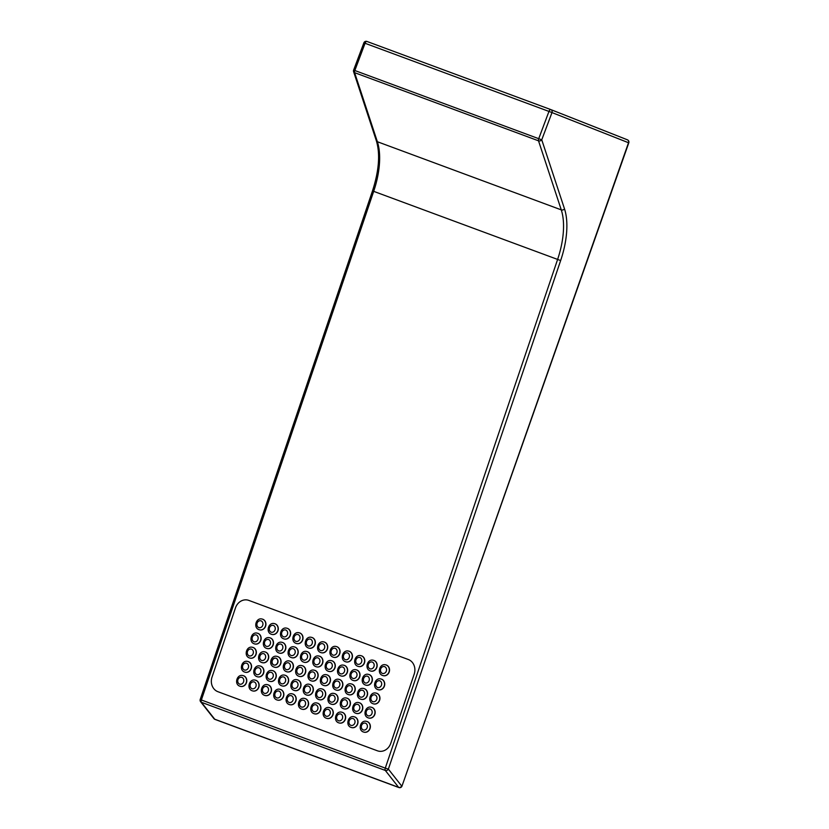 <?xml version="1.0" encoding="UTF-8"?>
<svg xmlns="http://www.w3.org/2000/svg" width="829" height="829" viewBox="0 0 829 829"><rect width="100%" height="100%" fill="white"/><g stroke="black" fill="none" stroke-linecap="round" stroke-linejoin="round"><path stroke-width="1.24" d="M550.922 109.635L627.366 139.8A2.394 2.114 111.5 0 1 627.408 139.811A2.394 2.394 0 0 1 628.786 142.837L551.99 112.578L541.751 139.811A2.394 1.813 161.8 0 1 538.518 140.816L354.615 72.662A2.394 1.813 161.8 0 1 353.6 71.677L376.356 140.743C380.304 153.925 379.019 170.65 372.501 190.908L200.214 699.469A2.394 2.394 0 0 0 200.608 701.717L213.934 718.639A2.394 2.394 0 0 0 214.98 719.396A2.394 1.13 110.3 0 0 214.98 719.396A2.394 1.13 110.3 0 1 214.721 719.209A2.394 2.031 141.8 0 1 213.934 718.639M564.508 208.877A2.394 1.813 161.8 0 1 561.274 209.872L538.518 140.816A2.394 1.13 110.3 0 1 538.726 138.671L548.964 111.428L365.061 43.274L354.822 70.517L541.751 139.811L564.508 208.877A62.154 29.274 -69.7 0 1 560.653 260.555L388.366 769.115L385.288 768.131L557.565 259.56A59.771 28.145 110.3 0 0 561.274 209.872L377.371 141.728A59.771 28.145 -69.7 0 1 373.661 191.416L201.374 699.977L200.214 699.469M628.786 142.837L401.972 786.099L628.506 142.775A2.394 2.114 111.5 0 0 627.408 139.811L550.891 109.615A2.394 2.114 111.5 0 1 551.99 112.578L548.964 111.428A2.394 1.13 110.3 0 1 550.839 109.604L366.936 41.45L550.829 109.594A2.394 1.13 110.3 0 1 550.85 109.604A2.394 2.114 111.5 0 1 550.891 109.615A2.394 2.394 0 0 0 550.839 109.604M390.749 743.333A11.658 10.259 103.1 0 1 378.47 751.115A11.658 10.259 103.1 0 1 377.371 750.784L217.934 691.707A11.658 10.259 103.1 0 1 212.027 677.106L235.488 607.864A11.658 10.259 103.1 0 1 247.767 600.082A11.658 10.259 103.1 0 1 248.866 600.414L408.293 659.501A11.658 10.259 103.1 0 1 414.199 674.091L390.749 743.333M252.607 647.325A5.544 4.881 103.1 0 1 252.7 647.345A5.544 4.881 103.1 0 1 253.218 647.501A5.544 4.881 103.1 0 1 256.12 654.154A5.544 4.881 103.1 0 1 250.192 658.143A5.544 4.881 103.1 0 1 250.099 658.122M264.959 651.905A5.544 4.881 103.1 0 1 265.062 651.926A5.544 4.881 103.1 0 1 265.581 652.081A5.544 4.881 103.1 0 1 268.482 658.734A5.544 4.881 103.1 0 1 262.555 662.723A5.544 4.881 103.1 0 1 262.451 662.703M277.073 656.392A5.544 4.881 103.1 0 1 277.166 656.413A5.544 4.881 103.1 0 1 277.694 656.568A5.544 4.881 103.1 0 1 277.819 656.62A5.544 4.881 103.1 0 1 277.943 656.661A5.544 4.881 103.1 0 1 280.844 663.314A5.544 4.881 103.1 0 1 274.907 667.304A5.544 4.881 103.1 0 1 274.813 667.283M289.684 661.065A5.544 4.881 103.1 0 1 289.777 661.086A5.544 4.881 103.1 0 1 290.295 661.241A5.544 4.881 103.1 0 1 293.197 667.894A5.544 4.881 103.1 0 1 287.269 671.884A5.544 4.881 103.1 0 1 287.176 671.863M302.036 665.646A5.544 4.881 103.1 0 1 302.139 665.666A5.544 4.881 103.1 0 1 302.658 665.822A5.544 4.881 103.1 0 1 305.559 672.474A5.544 4.881 103.1 0 1 299.632 676.464A5.544 4.881 103.1 0 1 299.528 676.443M314.398 670.226A5.544 4.881 103.1 0 1 314.492 670.246A5.544 4.881 103.1 0 1 315.02 670.402A5.544 4.881 103.1 0 1 317.921 677.055A5.544 4.881 103.1 0 1 311.984 681.044A5.544 4.881 103.1 0 1 311.891 681.024M326.761 674.806A5.544 4.881 103.1 0 1 326.854 674.827A5.544 4.881 103.1 0 1 327.372 674.982A5.544 4.881 103.1 0 1 330.274 681.635A5.544 4.881 103.1 0 1 324.346 685.624A5.544 4.881 103.1 0 1 324.253 685.604M339.113 679.386A5.544 4.881 103.1 0 1 339.216 679.407A5.544 4.881 103.1 0 1 339.735 679.562A5.544 4.881 103.1 0 1 342.636 686.215A5.544 4.881 103.1 0 1 336.709 690.205A5.544 4.881 103.1 0 1 336.605 690.184M351.475 683.966A5.544 4.881 103.1 0 1 351.569 683.987A5.544 4.881 103.1 0 1 352.097 684.143A5.544 4.881 103.1 0 1 354.999 690.795A5.544 4.881 103.1 0 1 349.061 694.785A5.544 4.881 103.1 0 1 348.968 694.764M363.838 688.547A5.544 4.881 103.1 0 1 363.931 688.567A5.544 4.881 103.1 0 1 364.449 688.723A5.544 4.881 103.1 0 1 367.351 695.376A5.544 4.881 103.1 0 1 361.423 699.365A5.544 4.881 103.1 0 1 361.33 699.344M376.19 693.127A5.544 4.881 103.1 0 1 376.293 693.148A5.544 4.881 103.1 0 1 376.812 693.303A5.544 4.881 103.1 0 1 379.713 699.945A5.544 4.881 103.1 0 1 373.786 703.945A5.544 4.881 103.1 0 1 373.682 703.925M257.394 633.19A5.544 4.881 103.1 0 1 257.487 633.211A5.544 4.881 103.1 0 1 258.006 633.377A5.544 4.881 103.1 0 1 260.907 640.019A5.544 4.881 103.1 0 1 254.98 644.019A5.544 4.881 103.1 0 1 254.886 643.988M262.182 619.066A5.544 4.881 103.1 0 1 262.275 619.087A5.544 4.881 103.1 0 1 262.793 619.242A5.544 4.881 103.1 0 1 265.694 625.885A5.544 4.881 103.1 0 1 259.767 629.885A5.544 4.881 103.1 0 1 259.674 629.864M269.746 637.77A5.544 4.881 103.1 0 1 269.85 637.791A5.544 4.881 103.1 0 1 270.368 637.957A5.544 4.881 103.1 0 1 273.269 644.599A5.544 4.881 103.1 0 1 267.342 648.599A5.544 4.881 103.1 0 1 267.239 648.568M274.534 623.646A5.544 4.881 103.1 0 1 274.637 623.667A5.544 4.881 103.1 0 1 275.155 623.822A5.544 4.881 103.1 0 1 278.057 630.465A5.544 4.881 103.1 0 1 272.13 634.465A5.544 4.881 103.1 0 1 272.026 634.444M282.109 642.351A5.544 4.881 103.1 0 1 282.202 642.371A5.544 4.881 103.1 0 1 282.73 642.537A5.544 4.881 103.1 0 1 285.632 649.18A5.544 4.881 103.1 0 1 279.694 653.179A5.544 4.881 103.1 0 1 279.601 653.148M286.896 628.227A5.544 4.881 103.1 0 1 286.989 628.247A5.544 4.881 103.1 0 1 287.518 628.403A5.544 4.881 103.1 0 1 290.419 635.045A5.544 4.881 103.1 0 1 284.482 639.045A5.544 4.881 103.1 0 1 284.388 639.024M294.471 646.931A5.544 4.881 103.1 0 1 294.564 646.952A5.544 4.881 103.1 0 1 295.083 647.117A5.544 4.881 103.1 0 1 297.984 653.76A5.544 4.881 103.1 0 1 292.057 657.76A5.544 4.881 103.1 0 1 291.963 657.729M299.259 632.807A5.544 4.881 103.1 0 1 299.352 632.828A5.544 4.881 103.1 0 1 299.87 632.983A5.544 4.881 103.1 0 1 302.772 639.625A5.544 4.881 103.1 0 1 296.844 643.625A5.544 4.881 103.1 0 1 296.751 643.605M306.823 651.511A5.544 4.881 103.1 0 1 306.927 651.532A5.544 4.881 103.1 0 1 307.445 651.687A5.544 4.881 103.1 0 1 310.347 658.34A5.544 4.881 103.1 0 1 304.419 662.34A5.544 4.881 103.1 0 1 304.316 662.309M311.611 637.387A5.544 4.881 103.1 0 1 311.714 637.408A5.544 4.881 103.1 0 1 312.232 637.563A5.544 4.881 103.1 0 1 315.134 644.206A5.544 4.881 103.1 0 1 309.207 648.205A5.544 4.881 103.1 0 1 309.103 648.174M319.186 656.091A5.544 4.881 103.1 0 1 319.279 656.112A5.544 4.881 103.1 0 1 319.807 656.267A5.544 4.881 103.1 0 1 322.709 662.92A5.544 4.881 103.1 0 1 316.771 666.91A5.544 4.881 103.1 0 1 316.678 666.889M323.973 641.967A5.544 4.881 103.1 0 1 324.066 641.988A5.544 4.881 103.1 0 1 324.595 642.143A5.544 4.881 103.1 0 1 327.496 648.786A5.544 4.881 103.1 0 1 321.559 652.786A5.544 4.881 103.1 0 1 321.465 652.755M331.548 660.672A5.544 4.881 103.1 0 1 331.641 660.692A5.544 4.881 103.1 0 1 332.16 660.848A5.544 4.881 103.1 0 1 335.061 667.5A5.544 4.881 103.1 0 1 329.134 671.49A5.544 4.881 103.1 0 1 329.04 671.469M336.336 646.537A5.544 4.881 103.1 0 1 336.429 646.568A5.544 4.881 103.1 0 1 336.947 646.724A5.544 4.881 103.1 0 1 339.849 653.366A5.544 4.881 103.1 0 1 333.921 657.366A5.544 4.881 103.1 0 1 333.828 657.335M343.9 665.252A5.544 4.881 103.1 0 1 344.004 665.272A5.544 4.881 103.1 0 1 344.522 665.428A5.544 4.881 103.1 0 1 347.424 672.081A5.544 4.881 103.1 0 1 341.496 676.07A5.544 4.881 103.1 0 1 341.393 676.049M348.688 651.117A5.544 4.881 103.1 0 1 348.791 651.148A5.544 4.881 103.1 0 1 349.31 651.304A5.544 4.881 103.1 0 1 352.211 657.946A5.544 4.881 103.1 0 1 346.284 661.946A5.544 4.881 103.1 0 1 346.18 661.915M356.263 669.832A5.544 4.881 103.1 0 1 356.356 669.853A5.544 4.881 103.1 0 1 356.884 670.008A5.544 4.881 103.1 0 1 359.786 676.661A5.544 4.881 103.1 0 1 353.848 680.65A5.544 4.881 103.1 0 1 353.755 680.63M361.05 655.698A5.544 4.881 103.1 0 1 361.143 655.718A5.544 4.881 103.1 0 1 361.672 655.884A5.544 4.881 103.1 0 1 364.573 662.526A5.544 4.881 103.1 0 1 358.636 666.526A5.544 4.881 103.1 0 1 358.542 666.495M368.625 674.412A5.544 4.881 103.1 0 1 368.718 674.433A5.544 4.881 103.1 0 1 369.237 674.588A5.544 4.881 103.1 0 1 372.138 681.241A5.544 4.881 103.1 0 1 366.211 685.231A5.544 4.881 103.1 0 1 366.117 685.21M373.413 660.278A5.544 4.881 103.1 0 1 373.506 660.298A5.544 4.881 103.1 0 1 374.024 660.464A5.544 4.881 103.1 0 1 376.926 667.107A5.544 4.881 103.1 0 1 370.998 671.107A5.544 4.881 103.1 0 1 370.905 671.075M380.977 678.992A5.544 4.881 103.1 0 1 381.081 679.013A5.544 4.881 103.1 0 1 381.599 679.169A5.544 4.881 103.1 0 1 384.501 685.821A5.544 4.881 103.1 0 1 378.573 689.811A5.544 4.881 103.1 0 1 378.47 689.79M385.765 664.858A5.544 4.881 103.1 0 1 385.868 664.879A5.544 4.881 103.1 0 1 386.387 665.045A5.544 4.881 103.1 0 1 389.288 671.687A5.544 4.881 103.1 0 1 383.361 675.687A5.544 4.881 103.1 0 1 383.257 675.656M247.819 661.459A5.544 4.881 103.1 0 1 247.912 661.48A5.544 4.881 103.1 0 1 248.431 661.635A5.544 4.881 103.1 0 1 251.332 668.288A5.544 4.881 103.1 0 1 245.405 672.278A5.544 4.881 103.1 0 1 245.311 672.257M243.032 675.594A5.544 4.881 103.1 0 1 243.125 675.614A5.544 4.881 103.1 0 1 243.643 675.77A5.544 4.881 103.1 0 1 246.545 682.412A5.544 4.881 103.1 0 1 240.617 686.412A5.544 4.881 103.1 0 1 240.524 686.391M260.171 666.039A5.544 4.881 103.1 0 1 260.275 666.06A5.544 4.881 103.1 0 1 260.793 666.215A5.544 4.881 103.1 0 1 263.695 672.858A5.544 4.881 103.1 0 1 257.767 676.858A5.544 4.881 103.1 0 1 257.664 676.837M255.384 680.174A5.544 4.881 103.1 0 1 255.487 680.194A5.544 4.881 103.1 0 1 256.006 680.35A5.544 4.881 103.1 0 1 258.907 686.992A5.544 4.881 103.1 0 1 252.98 690.992A5.544 4.881 103.1 0 1 252.876 690.971M272.534 670.62A5.544 4.881 103.1 0 1 272.627 670.64A5.544 4.881 103.1 0 1 273.156 670.796A5.544 4.881 103.1 0 1 276.057 677.438A5.544 4.881 103.1 0 1 270.119 681.438A5.544 4.881 103.1 0 1 270.026 681.417M267.746 684.754A5.544 4.881 103.1 0 1 267.84 684.775A5.544 4.881 103.1 0 1 268.368 684.93A5.544 4.881 103.1 0 1 271.27 691.573A5.544 4.881 103.1 0 1 265.332 695.572A5.544 4.881 103.1 0 1 265.239 695.552M284.896 675.2A5.544 4.881 103.1 0 1 284.989 675.22A5.544 4.881 103.1 0 1 285.508 675.376A5.544 4.881 103.1 0 1 288.409 682.018A5.544 4.881 103.1 0 1 282.482 686.018A5.544 4.881 103.1 0 1 282.388 685.997M280.109 689.334A5.544 4.881 103.1 0 1 280.202 689.355A5.544 4.881 103.1 0 1 280.72 689.51A5.544 4.881 103.1 0 1 283.622 696.153A5.544 4.881 103.1 0 1 277.694 700.153A5.544 4.881 103.1 0 1 277.601 700.132M297.248 679.78A5.544 4.881 103.1 0 1 297.352 679.801A5.544 4.881 103.1 0 1 297.87 679.956A5.544 4.881 103.1 0 1 300.772 686.599A5.544 4.881 103.1 0 1 294.844 690.598A5.544 4.881 103.1 0 1 294.741 690.578M292.461 693.914A5.544 4.881 103.1 0 1 292.564 693.935A5.544 4.881 103.1 0 1 293.083 694.091A5.544 4.881 103.1 0 1 295.984 700.733A5.544 4.881 103.1 0 1 290.057 704.733A5.544 4.881 103.1 0 1 289.953 704.702M309.611 684.36A5.544 4.881 103.1 0 1 309.704 684.381A5.544 4.881 103.1 0 1 310.233 684.536A5.544 4.881 103.1 0 1 313.134 691.179A5.544 4.881 103.1 0 1 307.196 695.179A5.544 4.881 103.1 0 1 307.103 695.158M304.823 698.495A5.544 4.881 103.1 0 1 304.917 698.515A5.544 4.881 103.1 0 1 305.445 698.671A5.544 4.881 103.1 0 1 308.347 705.313A5.544 4.881 103.1 0 1 302.409 709.313A5.544 4.881 103.1 0 1 302.316 709.282M321.973 688.94A5.544 4.881 103.1 0 1 322.066 688.961A5.544 4.881 103.1 0 1 322.585 689.117A5.544 4.881 103.1 0 1 325.486 695.759A5.544 4.881 103.1 0 1 319.559 699.759A5.544 4.881 103.1 0 1 319.466 699.738M317.186 703.065A5.544 4.881 103.1 0 1 317.279 703.096A5.544 4.881 103.1 0 1 317.797 703.251A5.544 4.881 103.1 0 1 320.699 709.893A5.544 4.881 103.1 0 1 314.771 713.893A5.544 4.881 103.1 0 1 314.678 713.862M334.325 693.521A5.544 4.881 103.1 0 1 334.429 693.541A5.544 4.881 103.1 0 1 334.947 693.697A5.544 4.881 103.1 0 1 337.849 700.339A5.544 4.881 103.1 0 1 331.921 704.339A5.544 4.881 103.1 0 1 331.818 704.318M329.538 707.645A5.544 4.881 103.1 0 1 329.641 707.676A5.544 4.881 103.1 0 1 330.16 707.831A5.544 4.881 103.1 0 1 333.061 714.474A5.544 4.881 103.1 0 1 327.134 718.474A5.544 4.881 103.1 0 1 327.03 718.442M346.688 698.101A5.544 4.881 103.1 0 1 346.781 698.122A5.544 4.881 103.1 0 1 347.31 698.277A5.544 4.881 103.1 0 1 350.211 704.919A5.544 4.881 103.1 0 1 344.273 708.919A5.544 4.881 103.1 0 1 344.18 708.899M341.9 712.225A5.544 4.881 103.1 0 1 341.994 712.246A5.544 4.881 103.1 0 1 342.522 712.412A5.544 4.881 103.1 0 1 345.424 719.054A5.544 4.881 103.1 0 1 339.486 723.054A5.544 4.881 103.1 0 1 339.393 723.023M359.05 702.681A5.544 4.881 103.1 0 1 359.144 702.702A5.544 4.881 103.1 0 1 359.672 702.857A5.544 4.881 103.1 0 1 362.563 709.5A5.544 4.881 103.1 0 1 356.636 713.5A5.544 4.881 103.1 0 1 356.543 713.479M354.263 716.805A5.544 4.881 103.1 0 1 354.356 716.826A5.544 4.881 103.1 0 1 354.885 716.992A5.544 4.881 103.1 0 1 357.776 723.634A5.544 4.881 103.1 0 1 351.848 727.634A5.544 4.881 103.1 0 1 351.755 727.603M371.402 707.261A5.544 4.881 103.1 0 1 371.506 707.282A5.544 4.881 103.1 0 1 372.024 707.438A5.544 4.881 103.1 0 1 374.926 714.08A5.544 4.881 103.1 0 1 368.998 718.08A5.544 4.881 103.1 0 1 368.895 718.059M366.615 721.385A5.544 4.881 103.1 0 1 366.719 721.406A5.544 4.881 103.1 0 1 367.237 721.572A5.544 4.881 103.1 0 1 370.138 728.214A5.544 4.881 103.1 0 1 364.211 732.214A5.544 4.881 103.1 0 1 364.118 732.183M214.721 719.209L398.625 787.353L385.298 770.431L201.395 702.277L214.721 719.209M363.869 42.849L365.061 43.274A2.394 1.13 -69.7 0 1 366.936 41.45A2.394 2.394 0 0 0 363.869 42.849L353.631 70.092L354.822 70.517A2.394 1.13 -69.7 0 0 354.615 72.662L377.371 141.728A2.394 1.813 161.8 0 1 376.356 140.743M560.653 260.555L372.501 190.908M200.608 701.717A2.394 2.031 141.8 0 0 201.395 702.277A2.394 1.13 -69.7 0 1 201.374 699.977L385.288 768.131A2.394 1.13 110.3 0 0 385.298 770.431A2.394 2.031 141.8 0 0 388.366 769.115L401.692 786.037A2.394 2.031 141.8 0 1 398.625 787.353A2.394 1.13 -69.7 0 0 398.884 787.55A2.394 2.394 0 0 0 401.972 786.099M249.197 655.874A3.575 3.14 103.1 0 1 251.488 649.117A3.575 3.14 103.1 0 1 249.197 655.874M250.192 658.143L249.425 657.925C243.467 656.06 246.493 645.594 252.503 647.304A5.544 4.881 103.1 0 1 253.032 647.459A5.544 4.881 103.1 0 1 255.933 654.102A5.544 4.881 103.1 0 1 249.995 658.102A5.544 4.881 103.1 0 1 249.477 657.946M261.56 660.444A3.575 3.14 103.1 0 1 263.85 653.698A3.575 3.14 103.1 0 1 261.56 660.444M262.555 662.723L261.777 662.506C255.829 660.64 258.855 650.174 264.865 651.884A5.544 4.881 103.1 0 1 265.384 652.04A5.544 4.881 103.1 0 1 268.285 658.682A5.544 4.881 103.1 0 1 262.358 662.682A5.544 4.881 103.1 0 1 261.84 662.526M273.912 665.024A3.575 3.14 103.1 0 1 276.202 658.278A3.575 3.14 103.1 0 1 273.912 665.024M274.472 667.169L273.891 666.993C267.943 665.127 270.959 654.661 276.979 656.371A5.544 4.881 103.1 0 1 277.497 656.527A5.544 4.881 103.1 0 1 277.622 656.578A5.544 4.881 103.1 0 1 277.746 656.62A5.544 4.881 103.1 0 1 280.648 663.262A5.544 4.881 103.1 0 1 274.72 667.262A5.544 4.881 103.1 0 1 274.192 667.107M286.274 669.604A3.575 3.14 103.1 0 1 288.565 662.858A3.575 3.14 103.1 0 1 286.274 669.604M287.269 671.884L286.502 671.666C280.544 669.801 283.57 659.324 289.58 661.045A5.544 4.881 103.1 0 1 290.109 661.2A5.544 4.881 103.1 0 1 293.01 667.842A5.544 4.881 103.1 0 1 287.072 671.842A5.544 4.881 103.1 0 1 286.554 671.687M298.637 674.184A3.575 3.14 103.1 0 1 300.927 667.438A3.575 3.14 103.1 0 1 298.637 674.184M299.632 676.464L298.854 676.246C292.906 674.381 295.932 663.905 301.943 665.625A5.544 4.881 103.1 0 1 302.461 665.78A5.544 4.881 103.1 0 1 305.362 672.423A5.544 4.881 103.1 0 1 299.435 676.423A5.544 4.881 103.1 0 1 298.917 676.267M310.989 678.764A3.575 3.14 103.1 0 1 313.279 672.008A3.575 3.14 103.1 0 1 310.989 678.764M311.984 681.044L311.217 680.827C305.269 678.961 308.284 668.485 314.305 670.205A5.544 4.881 103.1 0 1 314.823 670.36A5.544 4.881 103.1 0 1 317.725 677.003A5.544 4.881 103.1 0 1 311.797 681.003A5.544 4.881 103.1 0 1 311.269 680.847M323.351 683.345A3.575 3.14 103.1 0 1 325.642 676.588A3.575 3.14 103.1 0 1 323.351 683.345M324.346 685.624L323.579 685.407C317.621 683.542 320.647 673.065 326.657 674.785A5.544 4.881 103.1 0 1 327.186 674.941A5.544 4.881 103.1 0 1 330.087 681.583A5.544 4.881 103.1 0 1 324.149 685.583A5.544 4.881 103.1 0 1 323.631 685.428M335.714 687.925A3.575 3.14 103.1 0 1 338.004 681.169A3.575 3.14 103.1 0 1 335.714 687.925M336.709 690.205L335.942 689.987C329.983 688.122 333.009 677.645 339.02 679.365A5.544 4.881 103.1 0 1 339.538 679.521A5.544 4.881 103.1 0 1 342.439 686.163A5.544 4.881 103.1 0 1 336.512 690.163A5.544 4.881 103.1 0 1 335.994 690.008M348.066 692.505A3.575 3.14 103.1 0 1 350.356 685.749A3.575 3.14 103.1 0 1 348.066 692.505M349.061 694.785L348.294 694.567C342.346 692.702 345.361 682.226 351.382 683.946A5.544 4.881 103.1 0 1 351.9 684.101A5.544 4.881 103.1 0 1 354.802 690.744A5.544 4.881 103.1 0 1 348.874 694.743A5.544 4.881 103.1 0 1 348.346 694.588M360.428 697.085A3.575 3.14 103.1 0 1 362.719 690.329A3.575 3.14 103.1 0 1 360.428 697.085M361.423 699.365L360.656 699.148C354.698 697.282 357.724 686.806 363.734 688.526A5.544 4.881 103.1 0 1 364.263 688.681A5.544 4.881 103.1 0 1 367.164 695.324A5.544 4.881 103.1 0 1 361.226 699.324A5.544 4.881 103.1 0 1 360.708 699.168M372.791 701.666A3.575 3.14 103.1 0 1 375.081 694.909A3.575 3.14 103.1 0 1 372.791 701.666M373.786 703.945L373.019 703.728C367.06 701.862 370.086 691.386 376.097 693.106A5.544 4.881 103.1 0 1 376.625 693.262A5.544 4.881 103.1 0 1 379.527 699.904A5.544 4.881 103.1 0 1 373.589 703.904A5.544 4.881 103.1 0 1 373.071 703.748M253.985 641.739A3.575 3.14 103.1 0 1 256.275 634.983A3.575 3.14 103.1 0 1 253.985 641.739M254.98 644.019L254.213 643.801C248.254 641.926 251.28 631.46 257.291 633.169A5.544 4.881 103.1 0 1 257.819 633.325A5.544 4.881 103.1 0 1 260.72 639.978A5.544 4.881 103.1 0 1 254.783 643.967A5.544 4.881 103.1 0 1 254.265 643.812M258.772 627.605A3.575 3.14 103.1 0 1 261.062 620.848A3.575 3.14 103.1 0 1 258.772 627.605M259.767 629.885L259 629.667C253.042 627.791 256.068 617.325 262.078 619.035A5.544 4.881 103.1 0 1 262.606 619.201A5.544 4.881 103.1 0 1 265.508 625.843A5.544 4.881 103.1 0 1 259.57 629.843A5.544 4.881 103.1 0 1 259.052 629.677M266.347 646.319A3.575 3.14 103.1 0 1 268.637 639.563A3.575 3.14 103.1 0 1 266.347 646.319M267.342 648.599L266.565 648.382C260.617 646.506 263.643 636.04 269.653 637.75A5.544 4.881 103.1 0 1 270.171 637.905A5.544 4.881 103.1 0 1 273.073 644.558A5.544 4.881 103.1 0 1 267.145 648.547A5.544 4.881 103.1 0 1 266.627 648.392M271.135 632.185A3.575 3.14 103.1 0 1 273.415 625.429A3.575 3.14 103.1 0 1 271.135 632.185M272.13 634.465L271.352 634.247C265.404 632.372 268.43 621.905 274.44 623.615A5.544 4.881 103.1 0 1 274.959 623.771A5.544 4.881 103.1 0 1 277.86 630.423A5.544 4.881 103.1 0 1 271.933 634.423A5.544 4.881 103.1 0 1 271.415 634.258M278.699 650.9A3.575 3.14 103.1 0 1 280.99 644.143A3.575 3.14 103.1 0 1 278.699 650.9M279.694 653.179L278.927 652.962C272.979 651.086 275.995 640.62 282.015 642.33A5.544 4.881 103.1 0 1 282.534 642.485A5.544 4.881 103.1 0 1 285.435 649.138A5.544 4.881 103.1 0 1 279.508 653.128A5.544 4.881 103.1 0 1 278.979 652.972M283.487 636.765A3.575 3.14 103.1 0 1 285.777 630.009A3.575 3.14 103.1 0 1 283.487 636.765M284.482 639.045L283.715 638.827C277.767 636.952 280.782 626.486 286.803 628.195A5.544 4.881 103.1 0 1 287.321 628.351A5.544 4.881 103.1 0 1 290.223 635.004A5.544 4.881 103.1 0 1 284.295 638.993A5.544 4.881 103.1 0 1 283.767 638.838M291.062 655.48A3.575 3.14 103.1 0 1 293.352 648.724A3.575 3.14 103.1 0 1 291.062 655.48M292.057 657.76L291.29 657.542C285.331 655.666 288.357 645.2 294.368 646.91A5.544 4.881 103.1 0 1 294.896 647.066A5.544 4.881 103.1 0 1 297.798 653.718A5.544 4.881 103.1 0 1 291.86 657.708A5.544 4.881 103.1 0 1 291.342 657.552M295.849 641.345A3.575 3.14 103.1 0 1 298.139 634.589A3.575 3.14 103.1 0 1 295.849 641.345M296.844 643.625L296.077 643.408C290.119 641.532 293.145 631.066 299.155 632.776A5.544 4.881 103.1 0 1 299.683 632.931A5.544 4.881 103.1 0 1 302.585 639.584A5.544 4.881 103.1 0 1 296.647 643.573A5.544 4.881 103.1 0 1 296.129 643.418M303.424 660.06A3.575 3.14 103.1 0 1 305.714 653.304A3.575 3.14 103.1 0 1 303.424 660.06M304.419 662.34L303.642 662.122C297.694 660.247 300.72 649.781 306.73 651.49A5.544 4.881 103.1 0 1 307.248 651.646A5.544 4.881 103.1 0 1 310.15 658.299A5.544 4.881 103.1 0 1 304.222 662.288A5.544 4.881 103.1 0 1 303.704 662.133M308.212 645.926A3.575 3.14 103.1 0 1 310.502 639.169A3.575 3.14 103.1 0 1 308.212 645.926M309.207 648.205L308.429 647.988C302.481 646.112 305.507 635.646 311.517 637.356A5.544 4.881 103.1 0 1 312.036 637.511A5.544 4.881 103.1 0 1 314.937 644.164A5.544 4.881 103.1 0 1 309.01 648.154A5.544 4.881 103.1 0 1 308.492 647.998M315.776 664.64A3.575 3.14 103.1 0 1 318.067 657.884A3.575 3.14 103.1 0 1 315.776 664.64M316.771 666.91L316.004 666.692C310.056 664.827 313.072 654.361 319.092 656.071A5.544 4.881 103.1 0 1 319.611 656.226A5.544 4.881 103.1 0 1 322.512 662.879A5.544 4.881 103.1 0 1 316.585 666.868A5.544 4.881 103.1 0 1 316.056 666.713M320.564 650.506A3.575 3.14 103.1 0 1 322.854 643.75A3.575 3.14 103.1 0 1 320.564 650.506M321.559 652.786L320.792 652.568C314.844 650.692 317.859 640.226 323.88 641.936A5.544 4.881 103.1 0 1 324.398 642.092A5.544 4.881 103.1 0 1 327.3 648.744A5.544 4.881 103.1 0 1 321.372 652.734A5.544 4.881 103.1 0 1 320.844 652.578M328.139 669.221A3.575 3.14 103.1 0 1 330.429 662.464A3.575 3.14 103.1 0 1 328.139 669.221M329.134 671.49L328.367 671.272C322.408 669.407 325.434 658.941 331.445 660.651A5.544 4.881 103.1 0 1 331.973 660.806A5.544 4.881 103.1 0 1 334.875 667.459A5.544 4.881 103.1 0 1 328.937 671.449A5.544 4.881 103.1 0 1 328.419 671.293M332.926 655.086A3.575 3.14 103.1 0 1 335.217 648.33A3.575 3.14 103.1 0 1 332.926 655.086M333.921 657.366L333.154 657.148C327.196 655.273 330.222 644.807 336.232 646.516A5.544 4.881 103.1 0 1 336.761 646.672A5.544 4.881 103.1 0 1 339.662 653.325A5.544 4.881 103.1 0 1 333.724 657.314A5.544 4.881 103.1 0 1 333.206 657.159M340.501 673.801A3.575 3.14 103.1 0 1 342.791 667.044A3.575 3.14 103.1 0 1 340.501 673.801M341.496 676.07L340.729 675.853C334.771 673.987 337.797 663.521 343.807 665.231A5.544 4.881 103.1 0 1 344.325 665.386A5.544 4.881 103.1 0 1 347.227 672.029A5.544 4.881 103.1 0 1 341.299 676.029A5.544 4.881 103.1 0 1 340.781 675.873M345.289 659.666A3.575 3.14 103.1 0 1 347.579 652.91A3.575 3.14 103.1 0 1 345.289 659.666M346.284 661.946L345.517 661.729C339.558 659.853 342.584 649.387 348.594 651.097A5.544 4.881 103.1 0 1 349.113 651.252A5.544 4.881 103.1 0 1 352.014 657.905A5.544 4.881 103.1 0 1 346.087 661.894A5.544 4.881 103.1 0 1 345.569 661.739M352.853 678.381A3.575 3.14 103.1 0 1 355.144 671.625A3.575 3.14 103.1 0 1 352.853 678.381M353.848 680.65L353.081 680.433C347.133 678.568 350.149 668.101 356.169 669.811A5.544 4.881 103.1 0 1 356.688 669.967A5.544 4.881 103.1 0 1 359.589 676.609A5.544 4.881 103.1 0 1 353.662 680.609A5.544 4.881 103.1 0 1 353.133 680.454M357.641 664.247A3.575 3.14 103.1 0 1 359.931 657.49A3.575 3.14 103.1 0 1 357.641 664.247M358.636 666.526L357.869 666.309C351.921 664.433 354.936 653.967 360.957 655.677A5.544 4.881 103.1 0 1 361.475 655.832A5.544 4.881 103.1 0 1 364.377 662.485A5.544 4.881 103.1 0 1 358.449 666.475A5.544 4.881 103.1 0 1 357.921 666.319M365.216 682.951A3.575 3.14 103.1 0 1 367.506 676.205A3.575 3.14 103.1 0 1 365.216 682.951M366.211 685.231L365.444 685.013C359.485 683.148 362.511 672.682 368.522 674.391A5.544 4.881 103.1 0 1 369.05 674.547A5.544 4.881 103.1 0 1 371.952 681.189A5.544 4.881 103.1 0 1 366.014 685.189A5.544 4.881 103.1 0 1 365.496 685.034M370.003 668.827A3.575 3.14 103.1 0 1 372.294 662.07A3.575 3.14 103.1 0 1 370.003 668.827M370.998 671.107L370.231 670.889C364.273 669.013 367.299 658.547 373.309 660.257A5.544 4.881 103.1 0 1 373.838 660.412A5.544 4.881 103.1 0 1 376.739 667.065A5.544 4.881 103.1 0 1 370.801 671.055A5.544 4.881 103.1 0 1 370.283 670.899M377.578 687.531A3.575 3.14 103.1 0 1 379.869 680.785A3.575 3.14 103.1 0 1 377.578 687.531M378.573 689.811L377.806 689.593C371.848 687.728 374.874 677.262 380.884 678.972A5.544 4.881 103.1 0 1 381.413 679.127A5.544 4.881 103.1 0 1 384.304 685.77A5.544 4.881 103.1 0 1 378.376 689.769A5.544 4.881 103.1 0 1 377.858 689.614M382.366 673.407A3.575 3.14 103.1 0 1 384.656 666.651A3.575 3.14 103.1 0 1 382.366 673.407M383.361 675.687L382.594 675.469C376.635 673.594 379.661 663.127 385.672 664.837A5.544 4.881 103.1 0 1 386.2 664.993A5.544 4.881 103.1 0 1 389.091 671.645A5.544 4.881 103.1 0 1 383.164 675.635A5.544 4.881 103.1 0 1 382.646 675.48M244.41 669.998A3.575 3.14 103.1 0 1 246.7 663.241A3.575 3.14 103.1 0 1 244.41 669.998M245.405 672.278L244.638 672.06C238.679 670.195 241.705 659.718 247.716 661.438A5.544 4.881 103.1 0 1 248.244 661.594A5.544 4.881 103.1 0 1 251.146 668.236A5.544 4.881 103.1 0 1 245.208 672.236A5.544 4.881 103.1 0 1 244.69 672.081M239.622 684.132A3.575 3.14 103.1 0 1 241.913 677.376A3.575 3.14 103.1 0 1 239.622 684.132M240.617 686.412L239.85 686.194C233.892 684.319 236.918 673.853 242.928 675.562A5.544 4.881 103.1 0 1 243.457 675.728A5.544 4.881 103.1 0 1 246.358 682.371A5.544 4.881 103.1 0 1 240.42 686.371A5.544 4.881 103.1 0 1 239.902 686.205M256.772 674.578A3.575 3.14 103.1 0 1 259.062 667.822A3.575 3.14 103.1 0 1 256.772 674.578M257.767 676.858L256.99 676.64C251.042 674.775 254.068 664.298 260.078 666.019A5.544 4.881 103.1 0 1 260.596 666.174A5.544 4.881 103.1 0 1 263.498 672.816A5.544 4.881 103.1 0 1 257.57 676.816A5.544 4.881 103.1 0 1 257.052 676.661M251.985 688.712A3.575 3.14 103.1 0 1 254.275 681.956A3.575 3.14 103.1 0 1 251.985 688.712M252.98 690.992L252.203 690.775C246.254 688.899 249.28 678.433 255.291 680.143A5.544 4.881 103.1 0 1 255.809 680.298A5.544 4.881 103.1 0 1 258.71 686.951A5.544 4.881 103.1 0 1 252.783 690.951A5.544 4.881 103.1 0 1 252.265 690.785M269.124 679.158A3.575 3.14 103.1 0 1 271.415 672.402A3.575 3.14 103.1 0 1 269.124 679.158M270.119 681.438L269.352 681.22C263.404 679.355 266.42 668.879 272.44 670.599A5.544 4.881 103.1 0 1 272.959 670.754A5.544 4.881 103.1 0 1 275.86 677.397A5.544 4.881 103.1 0 1 269.933 681.397A5.544 4.881 103.1 0 1 269.404 681.241M264.337 693.293A3.575 3.14 103.1 0 1 266.627 686.536A3.575 3.14 103.1 0 1 264.337 693.293M265.332 695.572L264.565 695.355C258.617 693.479 261.632 683.013 267.653 684.723A5.544 4.881 103.1 0 1 268.171 684.878A5.544 4.881 103.1 0 1 271.073 691.531A5.544 4.881 103.1 0 1 265.145 695.521A5.544 4.881 103.1 0 1 264.617 695.365M281.487 683.738A3.575 3.14 103.1 0 1 283.777 676.982A3.575 3.14 103.1 0 1 281.487 683.738M282.482 686.018L281.715 685.801C275.756 683.935 278.782 673.459 284.793 675.179A5.544 4.881 103.1 0 1 285.321 675.334A5.544 4.881 103.1 0 1 288.223 681.977A5.544 4.881 103.1 0 1 282.285 685.977A5.544 4.881 103.1 0 1 281.767 685.821M276.699 697.873A3.575 3.14 103.1 0 1 278.99 691.117A3.575 3.14 103.1 0 1 276.699 697.873M277.694 700.153L276.927 699.935C270.969 698.059 273.995 687.593 280.005 689.303A5.544 4.881 103.1 0 1 280.534 689.459A5.544 4.881 103.1 0 1 283.435 696.111A5.544 4.881 103.1 0 1 277.497 700.101A5.544 4.881 103.1 0 1 276.979 699.945M293.849 688.319A3.575 3.14 103.1 0 1 296.14 681.562A3.575 3.14 103.1 0 1 293.849 688.319M294.844 690.598L294.067 690.381C288.119 688.505 291.145 678.039 297.155 679.759A5.544 4.881 103.1 0 1 297.673 679.915A5.544 4.881 103.1 0 1 300.575 686.557A5.544 4.881 103.1 0 1 294.647 690.557A5.544 4.881 103.1 0 1 294.129 690.402M289.062 702.453A3.575 3.14 103.1 0 1 291.352 695.697A3.575 3.14 103.1 0 1 289.062 702.453M290.057 704.733L289.29 704.515C283.331 702.64 286.357 692.174 292.368 693.883A5.544 4.881 103.1 0 1 292.886 694.039A5.544 4.881 103.1 0 1 295.787 700.692A5.544 4.881 103.1 0 1 289.86 704.681A5.544 4.881 103.1 0 1 289.342 704.526M306.202 692.899A3.575 3.14 103.1 0 1 308.492 686.143A3.575 3.14 103.1 0 1 306.202 692.899M307.196 695.179L306.429 694.961C300.481 693.085 303.497 682.619 309.518 684.329A5.544 4.881 103.1 0 1 310.036 684.495A5.544 4.881 103.1 0 1 312.937 691.137A5.544 4.881 103.1 0 1 307.01 695.137A5.544 4.881 103.1 0 1 306.481 694.982M301.414 707.033A3.575 3.14 103.1 0 1 303.704 700.277A3.575 3.14 103.1 0 1 301.414 707.033M302.409 709.313L301.642 709.096C295.694 707.22 298.709 696.754 304.73 698.464A5.544 4.881 103.1 0 1 305.248 698.619A5.544 4.881 103.1 0 1 308.15 705.272A5.544 4.881 103.1 0 1 302.222 709.261A5.544 4.881 103.1 0 1 301.694 709.106M318.564 697.479A3.575 3.14 103.1 0 1 320.854 690.723A3.575 3.14 103.1 0 1 318.564 697.479M319.559 699.759L318.792 699.541C312.834 697.666 315.859 687.2 321.87 688.909A5.544 4.881 103.1 0 1 322.398 689.075A5.544 4.881 103.1 0 1 325.3 695.718A5.544 4.881 103.1 0 1 319.362 699.717A5.544 4.881 103.1 0 1 318.844 699.552M313.776 711.614A3.575 3.14 103.1 0 1 316.067 704.857A3.575 3.14 103.1 0 1 313.776 711.614M314.771 713.893L314.004 713.676C308.046 711.8 311.072 701.334 317.082 703.044A5.544 4.881 103.1 0 1 317.611 703.199A5.544 4.881 103.1 0 1 320.512 709.852A5.544 4.881 103.1 0 1 314.574 713.842A5.544 4.881 103.1 0 1 314.056 713.686M330.926 702.059A3.575 3.14 103.1 0 1 333.217 695.303A3.575 3.14 103.1 0 1 330.926 702.059M331.921 704.339L331.154 704.122C325.196 702.246 328.222 691.78 334.232 693.49A5.544 4.881 103.1 0 1 334.75 693.655A5.544 4.881 103.1 0 1 337.652 700.298A5.544 4.881 103.1 0 1 331.724 704.298A5.544 4.881 103.1 0 1 331.206 704.132M326.139 716.194A3.575 3.14 103.1 0 1 328.429 709.437A3.575 3.14 103.1 0 1 326.139 716.194M327.134 718.474L326.367 718.256C320.408 716.38 323.434 705.914 329.445 707.624A5.544 4.881 103.1 0 1 329.973 707.779A5.544 4.881 103.1 0 1 332.864 714.432A5.544 4.881 103.1 0 1 326.937 718.422A5.544 4.881 103.1 0 1 326.419 718.266M343.289 706.64A3.575 3.14 103.1 0 1 345.569 699.883A3.575 3.14 103.1 0 1 343.289 706.64M344.273 708.919L343.507 708.702C337.558 706.826 340.574 696.36 346.595 698.07A5.544 4.881 103.1 0 1 347.113 698.236A5.544 4.881 103.1 0 1 350.014 704.878A5.544 4.881 103.1 0 1 344.087 708.878A5.544 4.881 103.1 0 1 343.558 708.712M338.501 720.774A3.575 3.14 103.1 0 1 340.781 714.018A3.575 3.14 103.1 0 1 338.501 720.774M339.486 723.054L338.719 722.836C332.771 720.961 335.786 710.494 341.807 712.204A5.544 4.881 103.1 0 1 342.325 712.36A5.544 4.881 103.1 0 1 345.227 719.012A5.544 4.881 103.1 0 1 339.299 723.002A5.544 4.881 103.1 0 1 338.771 722.847M355.641 711.22A3.575 3.14 103.1 0 1 357.931 704.463A3.575 3.14 103.1 0 1 355.641 711.22M356.636 713.5L355.869 713.282C349.911 711.406 352.936 700.94 358.947 702.65A5.544 4.881 103.1 0 1 359.475 702.816A5.544 4.881 103.1 0 1 362.377 709.458A5.544 4.881 103.1 0 1 356.439 713.458A5.544 4.881 103.1 0 1 355.921 713.292M350.854 725.354A3.575 3.14 103.1 0 1 353.144 718.598A3.575 3.14 103.1 0 1 350.854 725.354M351.848 727.634L351.081 727.416C345.123 725.541 348.149 715.075 354.159 716.784A5.544 4.881 103.1 0 1 354.688 716.94A5.544 4.881 103.1 0 1 357.589 723.593A5.544 4.881 103.1 0 1 351.651 727.582A5.544 4.881 103.1 0 1 351.133 727.427M368.003 715.8A3.575 3.14 103.1 0 1 370.294 709.044A3.575 3.14 103.1 0 1 368.003 715.8M368.998 718.08L368.231 717.862C362.273 715.987 365.299 705.52 371.309 707.23A5.544 4.881 103.1 0 1 371.838 707.386A5.544 4.881 103.1 0 1 374.739 714.038A5.544 4.881 103.1 0 1 368.801 718.028A5.544 4.881 103.1 0 1 368.283 717.873M363.216 729.934A3.575 3.14 103.1 0 1 365.506 723.178A3.575 3.14 103.1 0 1 363.216 729.934M364.211 732.214L363.444 731.997C357.486 730.121 360.511 719.655 366.522 721.365A5.544 4.881 103.1 0 1 367.05 721.52A5.544 4.881 103.1 0 1 369.952 728.173A5.544 4.881 103.1 0 1 364.014 732.162A5.544 4.881 103.1 0 1 363.496 732.007M273.674 664.941A3.575 3.14 103.1 0 1 275.953 658.185A3.575 3.14 103.1 0 1 273.674 664.941M353.631 70.092A2.394 2.394 0 0 0 353.6 71.677M398.884 787.55L214.98 719.396M274.14 667.086L274.907 667.304"/></g></svg>
